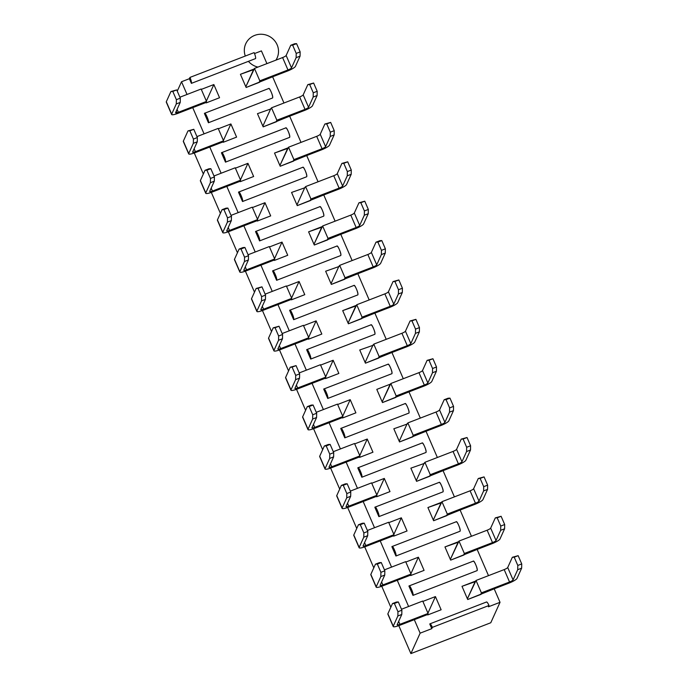 <?xml version="1.0" encoding="UTF-8"?>
<svg xmlns="http://www.w3.org/2000/svg" width="688" height="688" viewBox="0 0 688 688"><rect width="100%" height="100%" fill="white"/><g stroke="black" fill="none" stroke-linecap="round" stroke-linejoin="round"><path stroke-width="1.03" d="M500.03 602.31L488.394 606.807L488.987 605.5L432.365 627.361L431.78 628.669L420.136 633.158L410.891 653.6L490.785 622.752L500.03 602.31L494.199 588.825L500.03 602.31L490.785 622.752L410.891 653.6L398.799 625.65L410.891 653.6L420.136 633.158L431.78 628.669L429.768 624.016L431.78 628.669L432.365 627.361A5.16 1.041 -111.1 0 0 429.768 624.016A5.16 1.041 68.9 0 1 429.931 623.844A5.16 1.041 68.9 0 1 432.365 627.361L488.987 605.5L488.394 606.807L500.03 602.31M181.52 81.743L187.024 94.462L181.52 81.743L177.272 91.134L181.52 81.743L189.381 78.707L189.974 77.4L254.139 52.623A5.16 1.041 68.9 0 1 255.566 58.583L191.393 83.36L189.381 78.707L181.52 81.743M192.726 107.638L204.069 133.85L192.726 107.638L206.013 102.512L177.865 113.374L192.726 107.638M209.771 147.026L221.115 173.238L209.771 147.026L223.058 141.891L194.91 152.762L209.771 147.026M226.816 186.414L238.16 212.626L226.816 186.414L240.103 181.279L211.956 192.15L226.816 186.414M243.862 225.802L255.205 252.014L243.862 225.802L257.149 220.667L228.992 231.538L243.862 225.802M260.907 265.19L272.25 291.402L260.907 265.19L274.194 260.055L246.037 270.926L260.907 265.19M277.943 304.578L289.287 330.79L277.943 304.578L291.239 299.443L263.083 310.314L277.943 304.578M294.989 343.957L306.332 370.17L294.989 343.957L308.284 338.831L280.128 349.702L294.989 343.957M312.034 383.345L323.377 409.558L312.034 383.345L325.321 378.219L297.173 389.09L312.034 383.345M329.079 422.733L340.422 448.946L329.079 422.733L342.366 417.607L314.218 428.478L329.079 422.733M346.124 462.121L357.468 488.334L346.124 462.121L359.411 456.995L331.263 467.857L346.124 462.121M363.169 501.509L374.513 527.722L363.169 501.509L376.456 496.375L348.309 507.245L363.169 501.509M380.215 540.897L391.558 567.11L380.215 540.897L393.502 535.763L365.354 546.633L380.215 540.897M397.26 580.285L408.603 606.498L397.26 580.285L410.547 575.151L382.399 586.021L397.26 580.285M414.305 619.673L420.136 633.158L414.305 619.673L427.592 614.539L399.436 625.409L414.305 619.673M176.214 111.284L177.22 113.615M194.265 153.003L203.347 173.987L194.265 153.003M211.311 192.391L220.392 213.375L211.311 192.391M228.356 231.779L237.437 252.763L228.356 231.779M245.401 271.167L254.483 292.151L245.401 271.167M262.446 310.555L271.528 331.539L262.446 310.555M279.491 349.943L288.564 370.927L279.491 349.943M296.528 389.331L305.61 410.315L296.528 389.331M313.573 428.719L322.655 449.703L313.573 428.719M330.618 468.098L339.7 489.091L330.618 468.098M347.664 507.486L356.745 528.47L347.664 507.486M364.709 546.874L373.79 567.858L364.709 546.874M381.754 586.262L390.836 607.246L381.754 586.262M254.517 53.561L261.414 50.895L266.918 63.614L261.414 50.895L254.517 53.561M272.62 76.789L283.963 103.002L272.62 76.789L246.132 87.471L240.422 74.295L253.958 69.514L254.457 68.43L259.823 80.84L259.496 82.311L246.132 87.471L240.422 74.295L253.795 69.127L245.822 86.757L254.457 68.43L282.605 57.56A3.44 0.654 156.6 0 0 286.148 55.479L290.766 45.262L294.696 43.74L296.58 43.645L300.149 51.892L300.071 56.141L296.132 57.663L291.514 67.88A3.44 0.654 -23.4 0 1 287.971 69.97L259.823 80.84L259.333 81.924L287.481 71.053A7.749 1.479 156.6 0 0 295.444 66.366L300.071 56.141L295.444 66.366A7.749 1.479 -23.4 0 1 287.481 71.053L272.62 76.789M289.665 116.177L301.009 142.39L289.665 116.177L263.177 126.859L257.467 113.675L271.003 108.902L271.502 107.818L276.868 120.219L276.542 121.699L263.177 126.859L257.467 113.675L271.003 108.902L271.502 107.818L299.65 96.948L271.502 107.818L276.868 120.219L276.378 121.312L304.526 110.441A7.749 1.479 156.6 0 0 312.49 105.754L317.108 95.529L313.178 97.051L308.559 107.268A3.44 0.654 -23.4 0 1 305.016 109.358L276.868 120.219L305.016 109.358L299.65 96.948A3.44 0.654 156.6 0 0 303.184 94.867L307.811 84.641L313.625 83.033L317.194 91.28L317.108 95.529L312.49 105.754A7.749 1.479 -23.4 0 1 304.526 110.441L289.665 116.177M306.71 155.565L318.054 181.778L306.71 155.565L280.222 166.247L274.512 153.063L288.048 148.29L288.539 147.206L293.914 159.607L293.587 161.087L280.222 166.247L274.512 153.063L287.885 147.903L279.904 165.533L288.539 147.206L316.695 136.336L288.539 147.206L293.914 159.607L293.415 160.7L321.571 149.829A7.749 1.479 156.6 0 0 329.535 145.142L334.153 134.917L330.223 136.439L325.605 146.656A3.44 0.654 -23.4 0 1 322.061 148.737L293.914 159.607L322.061 148.737L316.695 136.336A3.44 0.654 156.6 0 0 320.23 134.255L324.856 124.029L330.67 122.412L334.239 130.668L334.153 134.917L329.535 145.142A7.749 1.479 -23.4 0 1 321.571 149.829L306.71 155.565M323.756 194.953L335.099 221.166L323.756 194.953L297.259 205.635L291.557 192.451L305.094 187.678L305.584 186.594L310.959 198.995L310.632 200.475L297.259 205.635L291.557 192.451L305.094 187.678L305.584 186.594L333.74 175.724L305.584 186.594L310.959 198.995L310.46 200.088L338.616 189.217A7.749 1.479 156.6 0 0 346.58 184.522L351.198 174.305L347.268 175.827L342.641 186.044A3.44 0.654 -23.4 0 1 339.107 188.125L310.959 198.995L339.107 188.125L333.74 175.724A3.44 0.654 156.6 0 0 337.275 173.634L341.902 163.417L347.715 161.8L351.284 170.056L351.198 174.305L346.58 184.522A7.749 1.479 -23.4 0 1 338.616 189.217L323.756 194.953M340.792 234.341L352.136 260.554L340.792 234.341L314.304 245.023L308.602 231.839L322.139 227.066L322.629 225.982L327.995 238.383L327.677 239.863L314.304 245.023L308.602 231.839L321.967 226.679L313.995 244.3L322.629 225.982L350.785 215.112A3.44 0.654 156.6 0 0 354.32 213.022L358.947 202.805L364.76 201.188L368.329 209.444L368.243 213.693L364.313 215.215L359.686 225.432A3.44 0.654 -23.4 0 1 356.152 227.513L327.995 238.383L327.505 239.467L355.662 228.605A7.749 1.479 156.6 0 0 363.625 223.91L368.243 213.693L363.625 223.91A7.749 1.479 -23.4 0 1 355.662 228.605L340.792 234.341M357.837 273.729L369.181 299.942L357.837 273.729L331.349 284.411L325.648 271.227L339.184 266.454L339.674 265.362L345.041 277.771L344.722 279.242L331.349 284.411L325.648 271.227L339.184 266.454L339.674 265.362L367.831 254.5A3.44 0.654 156.6 0 0 371.365 252.41L375.992 242.193L379.922 240.671L381.806 240.576L385.375 248.824L385.289 253.081L381.358 254.594L376.732 264.82A3.44 0.654 -23.4 0 1 373.197 266.901L345.041 277.771L339.674 265.362L367.831 254.5A3.44 0.654 156.6 0 0 371.365 252.41L376.732 264.82L381.358 254.594L381.444 250.346L377.875 242.099L375.992 242.193L371.365 252.41L376.732 264.82A3.44 0.654 -23.4 0 1 373.197 266.901L367.831 254.5L373.197 266.901L345.041 277.771L344.55 278.855L372.707 267.985A7.749 1.479 156.6 0 0 380.662 263.298L385.289 253.081L380.662 263.298A7.749 1.479 -23.4 0 1 372.707 267.985L357.837 273.729M374.883 313.117L386.226 339.33L374.883 313.117L348.395 323.79L342.693 310.615L356.229 305.842L356.719 304.75L362.086 317.159L361.768 318.63L348.395 323.79L342.693 310.615L356.057 305.455L348.085 323.076L356.719 304.75L384.867 293.879L356.719 304.75L362.086 317.159L361.596 318.243L389.743 307.373A7.749 1.479 156.6 0 0 397.707 302.686L402.334 292.469L398.404 293.982L393.777 304.208A3.44 0.654 -23.4 0 1 390.242 306.289L362.086 317.159L390.242 306.289L384.867 293.879A3.44 0.654 156.6 0 0 388.41 291.798L393.037 281.581L398.851 279.964L402.42 288.212L402.334 292.469L397.707 302.686A7.749 1.479 -23.4 0 1 389.743 307.373L374.883 313.117M391.928 352.497L403.271 378.71L391.928 352.497L365.44 363.178L359.738 350.003L373.274 345.23L373.765 344.138L379.131 356.547L378.804 358.018L365.44 363.178L359.738 350.003L373.274 345.23L373.765 344.138L401.912 333.267L373.765 344.138L379.131 356.547L378.641 357.631L406.789 346.761A7.749 1.479 156.6 0 0 414.752 342.074L419.379 331.857L415.449 333.37L410.822 343.587A3.44 0.654 -23.4 0 1 407.287 345.677L379.131 356.547L407.287 345.677L401.912 333.267A3.44 0.654 156.6 0 0 405.456 331.186L410.074 320.969L415.896 319.352L419.465 327.6L419.379 331.857L414.752 342.074A7.749 1.479 -23.4 0 1 406.789 346.761L391.928 352.497M408.973 391.885L420.316 418.098L408.973 391.885L382.485 402.566L376.783 389.391L390.148 384.222L390.32 384.618L390.81 383.526L396.176 395.935L395.849 397.406L382.485 402.566L376.783 389.391L390.148 384.222L382.175 401.852L390.81 383.526L418.958 372.655L390.81 383.526L396.176 395.935L395.686 397.019L423.834 386.149A7.749 1.479 156.6 0 0 431.797 381.462L436.424 371.245L432.494 372.758L427.867 382.975A3.44 0.654 -23.4 0 1 424.324 385.065L396.176 395.935L424.324 385.065L418.958 372.655A3.44 0.654 156.6 0 0 422.501 370.574L427.119 360.357L432.933 358.74L436.51 366.988L436.424 371.245L431.797 381.462A7.749 1.479 -23.4 0 1 423.834 386.149L408.973 391.885M426.018 431.273L437.362 457.486L426.018 431.273L399.53 441.954L393.828 428.779L407.356 423.997L407.855 422.914L413.221 435.315L412.895 436.794L399.53 441.954L393.828 428.779L407.356 423.997L407.855 422.914L436.003 412.043A3.44 0.654 156.6 0 0 439.546 409.962L444.164 399.737L448.094 398.223L449.978 398.128L453.547 406.376L453.469 410.624L449.531 412.146L444.912 422.363A3.44 0.654 -23.4 0 1 441.369 424.453L413.221 435.315L412.731 436.407L440.879 425.537A7.749 1.479 156.6 0 0 448.843 420.85L453.469 410.624L448.843 420.85A7.749 1.479 -23.4 0 1 440.879 425.537L426.018 431.273M443.063 470.661L454.407 496.874L443.063 470.661L416.575 481.342L410.865 468.158L424.401 463.385L424.9 462.302L430.267 474.703L429.94 476.182L416.575 481.342L410.865 468.158L424.401 463.385L424.9 462.302L453.048 451.431L424.9 462.302L430.267 474.703L429.776 475.795L457.924 464.925A7.749 1.479 156.6 0 0 465.888 460.238L470.506 450.012L466.576 451.534L461.958 461.751A3.44 0.654 -23.4 0 1 458.414 463.832L430.267 474.703L458.414 463.832L453.048 451.431A3.44 0.654 156.6 0 0 456.583 449.35L461.209 439.125L467.023 437.516L470.592 445.764L470.506 450.012L465.888 460.238A7.749 1.479 -23.4 0 1 457.924 464.925L443.063 470.661M460.109 510.049L471.452 536.262L460.109 510.049L433.621 520.73L427.91 507.546L441.447 502.773L441.937 501.69L447.312 514.091L446.985 515.57L433.621 520.73L427.91 507.546L441.283 502.386L433.302 520.016L441.937 501.69L470.093 490.819L441.937 501.69L447.312 514.091L446.813 515.183L474.969 504.313A7.749 1.479 156.6 0 0 482.933 499.617L487.551 489.4L483.621 490.922L479.003 501.139A3.44 0.654 -23.4 0 1 475.46 503.22L447.312 514.091L475.46 503.22L470.093 490.819A3.44 0.654 156.6 0 0 473.628 488.738L478.255 478.513L484.068 476.896L487.637 485.152L487.551 489.4L482.933 499.617A7.749 1.479 -23.4 0 1 474.969 504.313L460.109 510.049M477.154 549.437L488.497 575.65L477.154 549.437L450.657 560.118L444.955 546.934L458.492 542.161L458.982 541.078L464.357 553.479L464.03 554.958L450.657 560.118L444.955 546.934L458.328 541.774L450.348 559.404L458.982 541.078L487.138 530.207L458.982 541.078L464.357 553.479L463.858 554.571L492.015 543.701A7.749 1.479 156.6 0 0 499.978 539.005L504.596 528.788L500.666 530.31L496.039 540.527A3.44 0.654 -23.4 0 1 492.505 542.608L464.357 553.479L492.505 542.608L487.138 530.207A3.44 0.654 156.6 0 0 490.673 528.117L495.3 517.901L501.113 516.284L504.682 524.54L504.596 528.788L499.978 539.005A7.749 1.479 -23.4 0 1 492.015 543.701L477.154 549.437M422.879 601.424L435.427 596.582L441.128 609.766L427.755 614.926L428.082 613.455L422.716 601.045L401.474 609.25L422.716 601.045L428.082 613.455L399.934 624.326A3.44 0.654 -23.4 0 1 397.182 624.67L401.801 614.444L397.87 615.966L393.244 626.183A7.749 1.479 156.6 0 0 399.436 625.409A7.749 1.479 -23.4 0 1 393.226 626.544A7.749 1.479 -23.4 0 1 393.244 626.183L397.87 615.966L397.956 611.709L394.387 603.462L392.504 603.557L396.434 602.043L398.318 601.948L394.387 603.462L397.956 611.709L397.87 615.966L401.801 614.444L397.182 624.67A3.44 0.654 -23.4 0 0 397.165 624.824A3.44 0.654 -23.4 0 0 399.934 624.326L398.662 621.384L399.934 624.326L428.082 613.455L427.755 614.926L441.128 609.766L435.427 596.582L422.879 601.424M494.199 588.825L467.702 599.506L462.001 586.322L475.537 581.549L476.027 580.466L481.394 592.867L481.075 594.346L467.702 599.506L462.001 586.322L475.374 581.162L467.393 598.784L476.027 580.466L504.184 569.595L476.027 580.466L481.394 592.867L480.903 593.95L509.06 583.089A7.749 1.479 156.6 0 0 517.023 578.393L521.642 568.176L517.711 569.69L513.085 579.915A3.44 0.654 -23.4 0 1 509.55 581.996L481.394 592.867L509.55 581.996L504.184 569.595A3.44 0.654 156.6 0 0 507.718 567.505L512.345 557.289L518.159 555.672L521.728 563.928L521.642 568.176L517.023 578.393A7.749 1.479 -23.4 0 1 509.06 583.089L494.199 588.825M201.3 89.397L213.848 84.555L219.549 97.73L206.185 102.899L206.503 101.42L201.137 89.019L179.903 97.214L201.137 89.019L206.503 101.42L178.355 112.29A3.44 0.654 -23.4 0 1 175.603 112.634L180.23 102.417L176.291 103.931L171.673 114.156A7.749 1.479 156.6 0 0 177.865 113.374A7.749 1.479 -23.4 0 1 171.647 114.518A7.749 1.479 -23.4 0 1 171.673 114.156L176.291 103.931L176.377 99.683L172.808 91.435L170.925 91.53L176.739 89.913L180.308 98.16L180.23 102.417L175.603 112.634A3.44 0.654 -23.4 0 0 175.595 112.798A3.44 0.654 -23.4 0 0 178.355 112.29L177.083 109.358L178.355 112.29L206.503 101.42L206.185 102.899L219.549 97.73L213.848 84.555L201.3 89.397M218.345 128.785L230.893 123.943L236.595 137.118L223.23 142.287L223.548 140.808L218.182 128.407L196.949 136.602L218.182 128.407L223.548 140.808L195.401 151.678L194.128 148.746L195.401 151.678A3.44 0.654 -23.4 0 1 192.649 152.022L197.275 141.805L193.337 143.319L188.718 153.544A7.749 1.479 156.6 0 0 194.91 152.762A7.749 1.479 -23.4 0 1 188.693 153.906A7.749 1.479 -23.4 0 1 188.718 153.544L193.337 143.319L193.423 139.071L189.854 130.815L187.97 130.918L193.784 129.301L197.353 137.548L197.275 141.805L192.649 152.022A3.44 0.654 -23.4 0 0 192.64 152.186A3.44 0.654 -23.4 0 0 195.401 151.678L223.548 140.808L223.23 142.287L236.595 137.118L230.893 123.943L223.411 140.481L230.893 123.943L218.345 128.785M235.391 168.173L247.938 163.331L253.64 176.506L240.275 181.666L240.594 180.196L235.227 167.786L213.994 175.99L235.227 167.786L240.594 180.196L212.446 191.066A3.44 0.654 -23.4 0 1 209.694 191.41L214.312 181.193L210.382 182.707L205.764 192.924A7.749 1.479 156.6 0 0 211.956 192.15A7.749 1.479 -23.4 0 1 205.738 193.294A7.749 1.479 -23.4 0 1 205.764 192.924L210.382 182.707L210.468 178.459L206.899 170.203L205.015 170.306L208.946 168.784L210.829 168.689L214.398 176.936L214.312 181.193L209.694 191.41A3.44 0.654 -23.4 0 0 209.685 191.574A3.44 0.654 -23.4 0 0 212.446 191.066L211.173 188.134L212.446 191.066L240.594 180.196L240.275 181.666L253.64 176.506L247.938 163.331L235.391 168.173M252.436 207.561L264.983 202.711L270.685 215.894L257.312 221.054L257.639 219.584L252.272 207.174L231.03 215.378L252.272 207.174L257.639 219.584L229.491 230.454A3.44 0.654 -23.4 0 1 226.739 230.798L231.357 220.573L227.427 222.095L222.8 232.312A7.749 1.479 156.6 0 0 228.992 231.538A7.749 1.479 -23.4 0 1 222.783 232.673A7.749 1.479 -23.4 0 1 222.8 232.312L227.427 222.095L227.513 217.847L223.944 209.591L222.061 209.685L225.991 208.172L227.874 208.077L223.944 209.591L227.513 217.847L227.427 222.095L231.357 220.573L226.739 230.798A3.44 0.654 -23.4 0 0 226.73 230.953A3.44 0.654 -23.4 0 0 229.491 230.454L228.218 227.522L229.491 230.454L257.639 219.584L257.312 221.054L270.685 215.894L264.983 202.711L252.436 207.561M269.481 246.949L282.02 242.099L287.73 255.282L274.357 260.442L274.684 258.972L269.318 246.562L248.076 254.766L269.318 246.562L274.684 258.972L246.536 269.842A3.44 0.654 -23.4 0 1 243.784 270.186L248.402 259.961L244.472 261.483L239.845 271.7A7.749 1.479 156.6 0 0 246.037 270.926A7.749 1.479 -23.4 0 1 239.828 272.061A7.749 1.479 -23.4 0 1 239.845 271.7L244.472 261.483L244.558 257.226L240.989 248.979L239.106 249.073L243.036 247.56L244.919 247.465L248.488 255.712L248.402 259.961L243.784 270.186A3.44 0.654 -23.4 0 0 243.767 270.341A3.44 0.654 -23.4 0 0 246.536 269.842L245.263 266.91L246.536 269.842L274.684 258.972L274.357 260.442L287.73 255.282L282.02 242.099L269.481 246.949M286.526 286.328L299.065 281.487L304.775 294.67L291.402 299.83L291.729 298.36L286.363 285.95L265.121 294.154L286.363 285.95L291.729 298.36L263.573 309.222A3.44 0.654 -23.4 0 1 260.821 309.574L265.448 299.349L261.517 300.871L256.891 311.088A7.749 1.479 156.6 0 0 263.083 310.314A7.749 1.479 -23.4 0 1 256.873 311.449A7.749 1.479 -23.4 0 1 256.891 311.088L261.517 300.871L261.603 296.614L258.034 288.367L256.151 288.461L261.965 286.844L265.534 295.1L265.448 299.349L260.821 309.574A3.44 0.654 -23.4 0 0 260.812 309.729A3.44 0.654 -23.4 0 0 263.573 309.222L262.309 306.289L263.573 309.222L291.729 298.36L291.402 299.83L304.775 294.67L299.065 281.487L286.526 286.328M303.571 325.716L316.11 320.875L321.821 334.058L308.448 339.218L308.774 337.739L303.408 325.338L282.166 333.534L303.408 325.338L308.774 337.739L280.618 348.61A3.44 0.654 -23.4 0 1 277.866 348.954L282.493 338.737L278.563 340.259L273.936 350.476A7.749 1.479 156.6 0 0 280.128 349.702A7.749 1.479 -23.4 0 1 273.919 350.837A7.749 1.479 -23.4 0 1 273.936 350.476L278.563 340.259L278.649 336.002L275.071 327.755L273.196 327.849L279.01 326.232L282.579 334.488L282.493 338.737L277.866 348.954A3.44 0.654 -23.4 0 0 277.857 349.117A3.44 0.654 -23.4 0 0 280.618 348.61L279.354 345.677L280.618 348.61L308.774 337.739L308.448 339.218L321.821 334.058L316.11 320.875L308.628 337.412L316.11 320.875L303.571 325.716M320.617 365.104L333.155 360.263L338.857 373.446L325.493 378.606L325.82 377.127L320.445 364.726L299.211 372.922L320.445 364.726L325.82 377.127L297.663 387.998A3.44 0.654 -23.4 0 1 294.911 388.342L299.538 378.125L295.608 379.647L290.981 389.864A7.749 1.479 156.6 0 0 297.173 389.09A7.749 1.479 -23.4 0 1 290.964 390.225A7.749 1.479 -23.4 0 1 290.981 389.864L295.608 379.647L295.694 375.39L292.116 367.143L290.233 367.237L296.055 365.62L299.624 373.876L299.538 378.125L294.911 388.342A3.44 0.654 -23.4 0 0 294.903 388.505A3.44 0.654 -23.4 0 0 297.663 387.998L296.399 385.065L297.663 387.998L325.82 377.127L325.493 378.606L338.857 373.446L333.155 360.263L320.617 365.104M337.662 404.492L350.201 399.651L355.902 412.834L342.538 417.994L342.865 416.515L337.49 404.114L316.256 412.31L337.49 404.114L342.865 416.515L314.708 427.386A3.44 0.654 -23.4 0 1 311.956 427.73L316.583 417.513L312.653 419.026L308.026 429.252A7.749 1.479 156.6 0 0 314.218 428.478A7.749 1.479 -23.4 0 1 308 429.613A7.749 1.479 -23.4 0 1 308.026 429.252L312.653 419.026L312.73 414.778L309.161 406.531L307.278 406.625L313.092 405.008L309.161 406.531L312.73 414.778L312.653 419.026L316.583 417.513L311.956 427.73A3.44 0.654 -23.4 0 0 311.948 427.893A3.44 0.654 -23.4 0 0 314.708 427.386L313.444 424.453L314.708 427.386L342.865 416.515L342.538 417.994L355.902 412.834L350.201 399.651L337.662 404.492M354.698 443.88L367.246 439.039L372.948 452.214L359.583 457.382L359.901 455.903L354.535 443.502L333.302 451.698L354.535 443.502L359.901 455.903L331.754 466.774A3.44 0.654 -23.4 0 1 329.002 467.118L333.628 456.901L329.69 458.414L325.071 468.64A7.749 1.479 156.6 0 0 331.263 467.857A7.749 1.479 -23.4 0 1 325.046 469.001A7.749 1.479 -23.4 0 1 325.071 468.64L329.69 458.414L329.776 454.166L326.207 445.919L324.323 446.013L330.137 444.396L326.207 445.919L329.776 454.166L329.69 458.414L333.628 456.901L329.002 467.118A3.44 0.654 -23.4 0 0 328.993 467.281A3.44 0.654 -23.4 0 0 331.754 466.774L330.481 463.841L331.754 466.774L359.901 455.903L359.583 457.382L372.948 452.214L367.246 439.039L354.698 443.88M371.744 483.268L384.291 478.427L389.993 491.602L376.628 496.762L376.947 495.291L371.58 482.881L350.347 491.086L371.58 482.881L376.947 495.291L348.799 506.162A3.44 0.654 -23.4 0 1 346.047 506.506L350.674 496.289L346.735 497.802L342.117 508.019A7.749 1.479 156.6 0 0 348.309 507.245A7.749 1.479 -23.4 0 1 342.091 508.389A7.749 1.479 -23.4 0 1 342.117 508.019L346.735 497.802L346.821 493.554L343.252 485.298L341.368 485.401L345.299 483.879L347.182 483.784L343.252 485.298L346.821 493.554L346.735 497.802L350.674 496.289L346.047 506.506A3.44 0.654 -23.4 0 0 346.038 506.669A3.44 0.654 -23.4 0 0 348.799 506.162L347.526 503.229L348.799 506.162L376.947 495.291L376.628 496.762L389.993 491.602L384.291 478.427L371.744 483.268M388.789 522.656L401.336 517.815L407.038 530.99L393.674 536.15L393.992 534.679L388.625 522.269L367.392 530.474L388.625 522.269L393.992 534.679L365.844 545.55A3.44 0.654 -23.4 0 1 363.092 545.894L367.71 535.677L363.78 537.19L359.162 547.407A7.749 1.479 156.6 0 0 365.354 546.633A7.749 1.479 -23.4 0 1 359.136 547.768A7.749 1.479 -23.4 0 1 359.162 547.407L363.78 537.19L363.866 532.942L360.297 524.686L358.414 524.789L362.344 523.267L364.227 523.172L360.297 524.686L363.866 532.942L363.78 537.19L367.71 535.677L363.092 545.894A3.44 0.654 -23.4 0 0 363.083 546.057A3.44 0.654 -23.4 0 0 365.844 545.55L364.571 542.617L365.844 545.55L393.992 534.679L393.674 536.15L407.038 530.99L401.336 517.815L388.789 522.656M405.834 562.044L418.381 557.194L424.083 570.378L410.71 575.538L411.037 574.067L405.671 561.657L384.429 569.862L405.671 561.657L411.037 574.067L382.889 584.938A3.44 0.654 -23.4 0 1 380.137 585.282L384.755 575.056L380.825 576.578L376.207 586.795A7.749 1.479 156.6 0 0 382.399 586.021A7.749 1.479 -23.4 0 1 376.181 587.156A7.749 1.479 -23.4 0 1 376.207 586.795L380.825 576.578L380.911 572.33L377.342 564.074L375.459 564.169L381.272 562.56L377.342 564.074L380.911 572.33L380.825 576.578L384.755 575.056L380.137 585.282A3.44 0.654 -23.4 0 0 380.129 585.436A3.44 0.654 -23.4 0 0 382.889 584.938L381.616 582.005L382.889 584.938L411.037 574.067L410.71 575.538L424.083 570.378L418.381 557.194L405.834 562.044M473.112 561.313C473.507 560.445 474.376 561.554 475.718 564.659C477.059 567.763 477.532 569.741 477.137 570.619L412.972 595.387L408.947 586.09L412.972 595.387C413.368 594.518 412.895 592.531 411.544 589.435C410.203 586.331 409.343 585.213 408.947 586.09M456.067 521.925C456.462 521.057 457.331 522.166 458.672 525.271C460.014 528.375 460.487 530.362 460.091 531.231L395.927 556.007L391.902 546.702L395.927 556.007C396.322 555.13 395.849 553.143 394.508 550.047C393.166 546.943 392.298 545.833 391.902 546.702M439.021 482.537C439.417 481.669 440.286 482.787 441.627 485.883C442.969 488.987 443.442 490.974 443.046 491.843L378.882 516.619L374.857 507.314L378.882 516.619C379.277 515.742 378.804 513.764 377.463 510.659C376.121 507.555 375.252 506.445 374.857 507.314M421.976 443.149C422.372 442.281 423.24 443.399 424.582 446.495C425.924 449.599 426.397 451.586 426.01 452.455L361.836 477.231L357.812 467.926L361.836 477.231C362.232 476.363 361.759 474.376 360.417 471.271C359.076 468.167 358.207 467.057 357.812 467.926M404.931 403.761C405.327 402.893 406.195 404.011 407.537 407.107C408.878 410.211 409.351 412.198 408.964 413.067L344.791 437.843L340.766 428.538L344.791 437.843C345.187 436.975 344.714 434.988 343.372 431.883C342.031 428.787 341.162 427.669 340.766 428.538M387.894 364.373C388.281 363.505 389.15 364.623 390.492 367.727C391.833 370.823 392.306 372.81 391.919 373.679L327.746 398.455L323.721 389.15L327.746 398.455C328.142 397.587 327.669 395.6 326.327 392.495C324.985 389.399 324.117 388.281 323.721 389.15M370.849 324.985C371.236 324.117 372.105 325.235 373.446 328.339C374.788 331.435 375.27 333.422 374.874 334.291L310.709 359.067L306.676 349.762L310.709 359.067C311.096 358.199 310.623 356.212 309.282 353.107C307.94 350.011 307.072 348.893 306.676 349.762M353.804 285.606C354.2 284.729 355.06 285.847 356.401 288.951C357.751 292.047 358.224 294.034 357.829 294.903L293.664 319.679L289.639 310.374L293.664 319.679C294.051 318.811 293.578 316.824 292.237 313.728C290.895 310.623 290.026 309.505 289.639 310.374M336.759 246.218C337.154 245.349 338.023 246.459 339.365 249.563C340.706 252.668 341.179 254.646 340.784 255.523L276.619 280.291L272.594 270.986L276.619 280.291C277.015 279.423 276.533 277.436 275.191 274.34C273.85 271.235 272.981 270.117 272.594 270.986M319.714 206.83C320.109 205.961 320.978 207.071 322.319 210.175C323.661 213.28 324.134 215.258 323.738 216.135L259.574 240.903L255.549 231.607L259.574 240.903C259.969 240.035 259.496 238.048 258.146 234.952C256.805 231.847 255.945 230.729 255.549 231.607M302.668 167.442C303.064 166.573 303.933 167.683 305.274 170.787C306.616 173.892 307.089 175.879 306.693 176.747L242.529 201.524L238.504 192.219L242.529 201.524C242.924 200.647 242.451 198.669 241.11 195.564C239.768 192.459 238.899 191.35 238.504 192.219M285.623 128.054C286.019 127.185 286.887 128.303 288.229 131.399C289.571 134.504 290.044 136.491 289.648 137.359L225.483 162.136L221.459 152.831L225.483 162.136C225.879 161.267 225.406 159.281 224.064 156.176C222.723 153.071 221.854 151.962 221.459 152.831M268.578 88.666C268.974 87.797 269.842 88.915 271.184 92.011C272.525 95.116 272.998 97.103 272.603 97.971L208.438 122.748L204.413 113.443L208.438 122.748C208.834 121.879 208.361 119.893 207.019 116.788C205.678 113.692 204.809 112.574 204.413 113.443M189.381 78.707L191.393 83.36A5.16 1.041 -111.1 0 0 189.974 77.4L189.381 78.707M486.382 602.155A5.16 1.041 68.9 0 1 488.987 605.5A5.16 1.041 -111.1 0 0 486.545 601.983L429.914 623.853M189.974 77.4A5.16 1.041 68.9 0 1 191.393 83.36L255.566 58.583A5.16 1.041 -111.1 0 0 254.139 52.623L189.974 77.4M287.971 69.97L259.823 80.84L254.457 68.43L282.605 57.56A3.44 0.654 156.6 0 0 286.148 55.479L291.514 67.88L296.132 57.663L296.218 53.415L292.649 45.159L290.766 45.262L286.148 55.479L291.514 67.88A3.44 0.654 -23.4 0 1 287.971 69.97L282.605 57.56L287.971 69.97M300.149 51.892L296.218 53.415L292.649 45.159L296.58 43.645L290.766 45.262L296.58 43.645L300.149 51.892L296.218 53.415L296.132 57.663L300.071 56.141L300.149 51.892M262.868 126.145L270.84 108.515L262.868 126.145M307.811 84.641L303.184 94.867L308.559 107.268L313.178 97.051L313.264 92.794L309.695 84.547L307.811 84.641L313.625 83.033L309.695 84.547L313.264 92.794L313.178 97.051L317.108 95.529L317.194 91.28L313.264 92.794L317.194 91.28L313.625 83.033L307.811 84.641M213.848 84.555L206.366 101.093L213.848 84.555M166.548 102.306A7.749 1.479 -23.4 0 1 166.307 101.747L170.925 91.53L166.307 101.747L171.673 114.156L166.307 101.747A7.749 1.479 156.6 0 0 166.281 102.108M180.308 98.16L176.377 99.683L172.808 91.435L176.739 89.913L170.925 91.53L176.739 89.913L180.308 98.16L176.377 99.683L176.291 103.931L180.23 102.417L180.308 98.16M183.584 141.694A7.749 1.479 -23.4 0 1 183.343 141.135L187.97 130.918L183.343 141.135L188.718 153.544L183.343 141.135A7.749 1.479 156.6 0 0 183.326 141.496M197.353 137.548L193.423 139.071L189.854 130.815L193.784 129.301L187.97 130.918L193.784 129.301L197.353 137.548L193.423 139.071L193.337 143.319L197.275 141.805L197.353 137.548M303.184 94.867L308.559 107.268A3.44 0.654 -23.4 0 1 305.016 109.358L299.65 96.948A3.44 0.654 156.6 0 0 303.184 94.867M204.654 113.262A5.16 1.041 68.9 0 1 207.294 117.45A5.16 1.041 68.9 0 1 208.438 122.748L272.603 97.971A5.16 1.041 -111.1 0 0 271.459 92.682A5.16 1.041 -111.1 0 0 268.827 88.485M399.221 441.24L407.193 423.61L399.221 441.24M296.949 204.921L304.93 187.291L296.949 204.921M416.266 480.628L424.238 462.998L416.266 480.628M365.13 362.464L373.102 344.843L365.13 362.464M331.04 283.688L339.012 266.067L331.04 283.688M356.152 227.513L327.995 238.383L322.629 225.982L350.785 215.112A3.44 0.654 156.6 0 0 354.32 213.022L359.686 225.432L364.313 215.215L364.399 210.958L360.83 202.711L358.947 202.805L354.32 213.022L359.686 225.432A3.44 0.654 -23.4 0 1 356.152 227.513L350.785 215.112L356.152 227.513M441.369 424.453L413.221 435.315L407.855 422.914L436.003 412.043A3.44 0.654 156.6 0 0 439.546 409.962L444.912 422.363L449.531 412.146L449.617 407.898L446.048 399.642L444.164 399.737L439.546 409.962L444.912 422.363A3.44 0.654 -23.4 0 1 441.369 424.453L436.003 412.043L441.369 424.453M334.239 130.668L330.309 132.182L326.74 123.935L324.856 124.029L320.23 134.255L325.605 146.656L330.223 136.439L330.309 132.182L326.74 123.935L330.67 122.412L324.856 124.029L330.67 122.412L334.239 130.668L330.309 132.182L330.223 136.439L334.153 134.917L334.239 130.668M351.284 170.056L347.354 171.57L343.785 163.323L341.902 163.417L337.275 173.634L342.641 186.044L347.268 175.827L347.354 171.57L343.785 163.323L347.715 161.8L341.902 163.417L347.715 161.8L351.284 170.056L347.354 171.57L347.268 175.827L351.198 174.305L351.284 170.056M410.074 320.969L405.456 331.186L410.822 343.587L415.449 333.37L415.526 329.122L411.957 320.866L410.074 320.969L415.896 319.352L411.957 320.866L415.526 329.122L415.449 333.37L419.379 331.857L419.465 327.6L415.526 329.122L419.465 327.6L415.896 319.352L410.074 320.969M427.119 360.357L422.501 370.574L427.867 382.975L432.494 372.758L432.571 368.51L429.002 360.254L427.119 360.357L432.933 358.74L429.002 360.254L432.571 368.51L432.494 372.758L436.424 371.245L436.51 366.988L432.571 368.51L436.51 366.988L432.933 358.74L427.119 360.357M461.209 439.125L456.583 449.35L461.958 461.751L466.576 451.534L466.662 447.277L463.093 439.03L461.209 439.125L467.023 437.516L463.093 439.03L466.662 447.277L466.576 451.534L470.506 450.012L470.592 445.764L466.662 447.277L470.592 445.764L467.023 437.516L461.209 439.125M478.255 478.513L473.628 488.738L479.003 501.139L483.621 490.922L483.707 486.665L480.138 478.418L478.255 478.513L484.068 476.896L480.138 478.418L483.707 486.665L483.621 490.922L487.551 489.4L487.637 485.152L483.707 486.665L487.637 485.152L484.068 476.896L478.255 478.513M495.3 517.901L490.673 528.117L496.039 540.527L500.666 530.31L500.752 526.053L497.183 517.806L495.3 517.901L501.113 516.284L497.183 517.806L500.752 526.053L500.666 530.31L504.596 528.788L504.682 524.54L500.752 526.053L504.682 524.54L501.113 516.284L495.3 517.901M512.345 557.289L507.718 567.505L513.085 579.915L517.711 569.69L517.797 565.441L514.228 557.194L512.345 557.289L518.159 555.672L514.228 557.194L517.797 565.441L517.711 569.69L521.642 568.176L521.728 563.928L517.797 565.441L521.728 563.928L518.159 555.672L512.345 557.289M368.329 209.444L364.399 210.958L360.83 202.711L364.76 201.188L358.947 202.805L364.76 201.188L368.329 209.444L364.399 210.958L364.313 215.215L368.243 213.693L368.329 209.444M385.375 248.824L381.444 250.346L377.875 242.099L381.806 240.576L375.992 242.193L381.806 240.576L385.375 248.824L381.444 250.346L381.358 254.594L385.289 253.081L385.375 248.824M402.42 288.212L398.49 289.734L394.912 281.487L393.037 281.581L388.41 291.798L393.777 304.208L398.404 293.982L398.49 289.734L394.912 281.487L398.851 279.964L393.037 281.581L398.851 279.964L402.42 288.212L398.49 289.734L398.404 293.982L402.334 292.469L402.42 288.212M453.547 406.376L449.617 407.898L446.048 399.642L449.978 398.128L444.164 399.737L449.978 398.128L453.547 406.376L449.617 407.898L449.531 412.146L453.469 410.624L453.547 406.376M333.155 360.263L325.673 376.8L333.155 360.263M350.201 399.651L342.719 416.188L350.201 399.651M367.246 439.039L359.764 455.576L367.246 439.039M384.291 478.427L376.809 494.964L384.291 478.427M282.02 242.099L274.538 258.636L282.02 242.099M401.336 517.815L393.854 534.352L401.336 517.815M418.381 557.194L410.899 573.74L418.381 557.194M435.427 596.582L427.936 613.12L435.427 596.582M247.938 163.331L240.456 179.869L247.938 163.331M264.983 202.711L257.501 219.257L264.983 202.711M299.065 281.487L291.583 298.024L299.065 281.487M251.765 299.237A7.749 1.479 -23.4 0 1 251.524 298.687L256.151 288.461L251.524 298.687L256.891 311.088L251.524 298.687A7.749 1.479 156.6 0 0 251.507 299.048M268.81 338.625A7.749 1.479 -23.4 0 1 268.569 338.066L273.196 327.849L268.569 338.066L273.936 350.476L268.569 338.066A7.749 1.479 156.6 0 0 268.544 338.436M285.855 378.013A7.749 1.479 -23.4 0 1 285.615 377.454L290.233 367.237L285.615 377.454L290.981 389.864L285.615 377.454A7.749 1.479 156.6 0 0 285.589 377.815M302.901 417.401A7.749 1.479 -23.4 0 1 302.66 416.842L307.278 406.625L302.66 416.842L308.026 429.252L302.66 416.842A7.749 1.479 156.6 0 0 302.634 417.203L307.992 429.596M336.991 496.177A7.749 1.479 -23.4 0 1 336.75 495.618L341.368 485.401L336.75 495.618L342.117 508.019L336.75 495.618A7.749 1.479 156.6 0 0 336.724 495.979L342.082 508.363M354.028 535.565A7.749 1.479 -23.4 0 1 353.787 535.006L358.414 524.789L353.787 535.006L359.162 547.407L353.787 535.006A7.749 1.479 156.6 0 0 353.77 535.367L359.127 547.751M371.073 574.944A7.749 1.479 -23.4 0 1 370.832 574.394L375.459 564.169L370.832 574.394L376.207 586.795L370.832 574.394A7.749 1.479 156.6 0 0 370.815 574.755M388.118 614.332A7.749 1.479 -23.4 0 1 387.877 613.782L392.504 603.557L387.877 613.782L393.244 626.183L387.877 613.782A7.749 1.479 156.6 0 0 387.86 614.143L393.218 626.527M319.946 456.789A7.749 1.479 -23.4 0 1 319.705 456.23L324.323 446.013L319.705 456.23L325.071 468.64L319.705 456.23A7.749 1.479 156.6 0 0 319.679 456.591L325.037 468.984M234.72 259.849A7.749 1.479 -23.4 0 1 234.479 259.299L239.106 249.073L234.479 259.299L239.845 271.7L234.479 259.299A7.749 1.479 156.6 0 0 234.462 259.66M200.629 181.082A7.749 1.479 -23.4 0 1 200.389 180.523L205.015 170.306L200.389 180.523L205.764 192.924L200.389 180.523A7.749 1.479 156.6 0 0 200.371 180.884M217.675 220.461A7.749 1.479 -23.4 0 1 217.434 219.911L222.061 209.685L217.434 219.911L222.8 232.312L217.434 219.911A7.749 1.479 156.6 0 0 217.417 220.272M316.669 413.256L312.73 414.778L316.669 413.256L313.092 405.008L316.669 413.256L316.583 417.513L316.669 413.256M333.706 452.644L329.776 454.166L333.706 452.644L330.137 444.396L333.706 452.644L333.628 456.901L333.706 452.644M350.751 492.032L346.821 493.554L350.751 492.032L347.182 483.784L350.751 492.032L350.674 496.289L350.751 492.032M367.796 531.42L363.866 532.942L367.796 531.42L364.227 523.172L367.796 531.42L367.71 535.677L367.796 531.42M384.841 570.808L380.911 572.33L384.841 570.808L381.272 562.56L384.841 570.808L384.755 575.056L384.841 570.808M401.887 610.196L397.956 611.709L401.887 610.196L398.318 601.948L401.887 610.196L401.801 614.444L401.887 610.196M231.443 216.324L227.513 217.847L231.443 216.324L227.874 208.077L231.443 216.324L231.357 220.573L231.443 216.324M214.398 176.936L210.468 178.459L206.899 170.203L210.829 168.689L205.015 170.306L210.829 168.689L214.398 176.936L210.468 178.459L210.382 182.707L214.312 181.193L214.398 176.936M248.488 255.712L244.558 257.226L240.989 248.979L244.919 247.465L239.106 249.073L244.919 247.465L248.488 255.712L244.558 257.226L244.472 261.483L248.402 259.961L248.488 255.712M265.534 295.1L261.603 296.614L258.034 288.367L261.965 286.844L256.151 288.461L261.965 286.844L265.534 295.1L261.603 296.614L261.517 300.871L265.448 299.349L265.534 295.1M282.579 334.488L278.649 336.002L275.071 327.755L279.01 326.232L273.196 327.849L279.01 326.232L282.579 334.488L278.649 336.002L278.563 340.259L282.493 338.737L282.579 334.488M299.624 373.876L295.694 375.39L292.116 367.143L296.055 365.62L290.233 367.237L296.055 365.62L299.624 373.876L295.694 375.39L295.608 379.647L299.538 378.125L299.624 373.876M345.299 483.879L341.368 485.401L347.182 483.784L345.299 483.879M328.253 444.491L324.323 446.013L330.137 444.396L328.253 444.491M225.991 208.172L222.061 209.685L223.944 209.591L227.874 208.077L225.991 208.172M379.389 562.655L375.459 564.169L377.342 564.074L381.272 562.56L379.389 562.655M311.217 405.103L307.278 406.625L309.161 406.531L313.092 405.008L311.217 405.103M396.434 602.043L392.504 603.557L394.387 603.462L398.318 601.948L396.434 602.043M362.344 523.267L358.414 524.789L364.227 523.172L362.344 523.267M405.456 331.186L410.822 343.587A3.44 0.654 -23.4 0 1 407.287 345.677L401.912 333.267A3.44 0.654 156.6 0 0 405.456 331.186M422.501 370.574L427.867 382.975A3.44 0.654 -23.4 0 1 424.324 385.065L418.958 372.655A3.44 0.654 156.6 0 0 422.501 370.574M456.583 449.35L461.958 461.751A3.44 0.654 -23.4 0 1 458.414 463.832L453.048 451.431A3.44 0.654 156.6 0 0 456.583 449.35M490.673 528.117L496.039 540.527A3.44 0.654 -23.4 0 1 492.505 542.608L487.138 530.207A3.44 0.654 156.6 0 0 490.673 528.117M388.41 291.798L393.777 304.208A3.44 0.654 -23.4 0 1 390.242 306.289L384.867 293.879A3.44 0.654 156.6 0 0 388.41 291.798M507.718 567.505L513.085 579.915A3.44 0.654 -23.4 0 1 509.55 581.996L504.184 569.595A3.44 0.654 156.6 0 0 507.718 567.505M337.275 173.634L342.641 186.044A3.44 0.654 -23.4 0 1 339.107 188.125L333.74 175.724A3.44 0.654 156.6 0 0 337.275 173.634M320.23 134.255L325.605 146.656A3.44 0.654 -23.4 0 1 322.061 148.737L316.695 136.336A3.44 0.654 156.6 0 0 320.23 134.255M473.628 488.738L479.003 501.139A3.44 0.654 -23.4 0 1 475.46 503.22L470.093 490.819A3.44 0.654 156.6 0 0 473.628 488.738M375.098 507.133A5.16 1.041 68.9 0 1 377.738 511.322A5.16 1.041 68.9 0 1 378.882 516.619L443.046 491.843A5.16 1.041 -111.1 0 0 441.902 486.545A5.16 1.041 -111.1 0 0 439.262 482.357M255.79 231.426A5.16 1.041 68.9 0 1 258.43 235.614A5.16 1.041 68.9 0 1 259.574 240.903L323.738 216.135A5.16 1.041 -111.1 0 0 322.595 210.838A5.16 1.041 -111.1 0 0 319.954 206.649M272.835 270.814A5.16 1.041 68.9 0 1 275.467 275.002A5.16 1.041 68.9 0 1 276.619 280.291L340.784 255.523A5.16 1.041 -111.1 0 0 339.64 250.226A5.16 1.041 -111.1 0 0 337 246.037M221.699 152.65A5.16 1.041 68.9 0 1 224.34 156.838A5.16 1.041 68.9 0 1 225.483 162.136L289.648 137.359A5.16 1.041 -111.1 0 0 288.504 132.062A5.16 1.041 -111.1 0 0 285.864 127.873M306.925 349.581A5.16 1.041 68.9 0 1 309.557 353.778A5.16 1.041 68.9 0 1 310.709 359.067L374.874 334.291A5.16 1.041 -111.1 0 0 373.722 329.002A5.16 1.041 -111.1 0 0 371.09 324.813M392.143 546.521A5.16 1.041 68.9 0 1 394.783 550.71A5.16 1.041 68.9 0 1 395.927 556.007L460.091 531.231A5.16 1.041 -111.1 0 0 458.948 525.933A5.16 1.041 -111.1 0 0 456.307 521.745M238.745 192.038A5.16 1.041 68.9 0 1 241.385 196.226A5.16 1.041 68.9 0 1 242.529 201.524L306.693 176.747A5.16 1.041 -111.1 0 0 305.549 171.45A5.16 1.041 -111.1 0 0 302.909 167.261M289.88 310.193A5.16 1.041 68.9 0 1 292.512 314.39A5.16 1.041 68.9 0 1 293.664 319.679L357.829 294.903A5.16 1.041 -111.1 0 0 356.685 289.614A5.16 1.041 -111.1 0 0 354.045 285.425M323.971 388.969A5.16 1.041 68.9 0 1 326.602 393.166A5.16 1.041 68.9 0 1 327.746 398.455L391.919 373.679A5.16 1.041 -111.1 0 0 390.767 368.39A5.16 1.041 -111.1 0 0 388.135 364.193M358.052 467.745A5.16 1.041 68.9 0 1 360.693 471.934A5.16 1.041 68.9 0 1 361.836 477.231L426.01 452.455A5.16 1.041 -111.1 0 0 424.857 447.166A5.16 1.041 -111.1 0 0 422.226 442.969M409.188 585.909A5.16 1.041 68.9 0 1 411.828 590.098A5.16 1.041 68.9 0 1 412.972 595.387L477.137 570.619A5.16 1.041 -111.1 0 0 475.993 565.321A5.16 1.041 -111.1 0 0 473.353 561.133M341.007 428.357A5.16 1.041 68.9 0 1 343.647 432.546A5.16 1.041 68.9 0 1 344.791 437.843L408.964 413.067A5.16 1.041 -111.1 0 0 407.812 407.778A5.16 1.041 -111.1 0 0 405.18 403.581M257.923 67.089A17.209 16.538 -155.7 0 1 248.42 61.344M245.315 56.038A17.209 16.538 -155.7 0 1 263.246 34.4A17.209 16.538 -155.7 0 1 275.914 60.148M183.318 141.479L188.684 153.88M166.272 102.091L171.639 114.5M268.733 88.503L204.568 113.279M285.58 377.798L290.947 390.208M217.408 220.255L222.774 232.656M200.363 180.867L205.729 193.268M370.806 574.738L376.173 587.139M234.453 259.643L239.82 272.044M268.535 338.41L273.91 350.82M251.49 299.022L256.865 311.432M439.176 482.374L375.012 507.151M319.868 206.667L255.704 231.435M336.914 246.046L272.74 270.823M285.778 127.891L221.613 152.667M370.995 324.822L306.831 349.599M456.221 521.762L392.057 546.53M302.823 167.279L238.659 192.055M353.959 285.434L289.786 310.211M388.041 364.21L323.876 388.987M422.131 442.986L357.966 467.763M473.267 561.15L409.102 585.918M405.086 403.598L340.921 428.375"/></g></svg>
